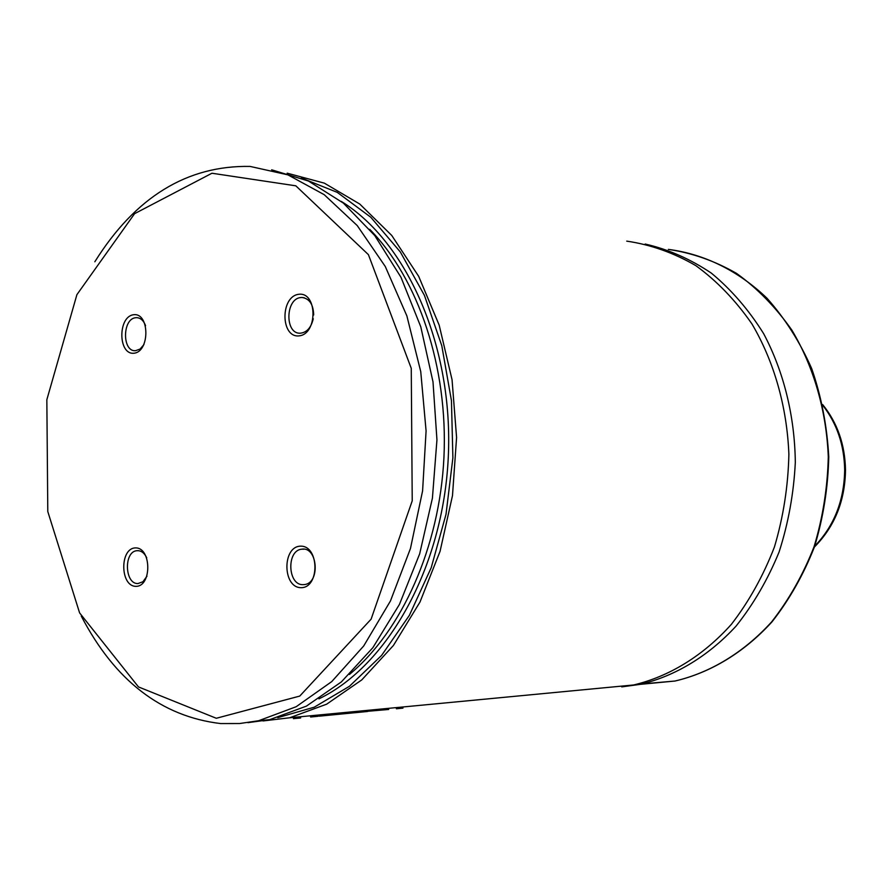 <?xml version="1.0" encoding="UTF-8"?>
<svg xmlns="http://www.w3.org/2000/svg" width="890" height="890" viewBox="0 0 890 890"><rect width="100%" height="100%" fill="white"/><g stroke="black" fill="none" stroke-linecap="round" stroke-linejoin="round"><path stroke-width="1.33" d="M133.622 314.726C117.703 316.54 118.025 355.066 133.945 353.23C150.032 351.772 149.709 312.501 133.622 314.726M298.74 294.29C317.519 291.709 317.841 334.162 299.062 335.875C280.495 338 280.172 296.426 298.74 294.29M135.87 586.343C119.95 586.377 119.627 547.917 135.547 547.906C151.634 547.506 151.956 586.71 135.87 586.343M300.998 587.678C319.777 588.09 319.454 545.703 300.675 546.16C282.108 546.193 282.43 587.7 300.998 587.678M216.303 718.274L299.752 696.08L371.108 619.173L412.226 500.814L411.258 368.338L368.404 254.64L295.825 185.821L211.954 173.239L134.579 213.678L76.907 294.657L46.836 399.732L47.793 511.561L79.599 612.899L138.484 686.924L216.303 718.274M81.268 616.091C114.899 680.639 161.335 716.461 220.587 723.559L239.555 723.537L258.645 720.733L296.147 706.727L331.736 681.606L363.721 645.951L390.454 600.961L410.468 548.474L422.594 490.857L426.088 430.916L420.748 371.62L406.875 315.928L385.281 266.499L357.213 225.548L324.205 194.676L287.915 174.863L250.068 166.419C187.056 165.284 135.302 197.068 94.829 261.782M247.943 722.658L269.659 719.676L306.394 706.126L341.326 681.951L372.854 647.686L399.432 604.421L419.668 553.847L432.418 498.144L436.945 439.871L432.996 381.832L420.781 326.797L400.99 277.302L374.723 235.527L343.362 203.087L308.463 181.037L271.65 169.812M277.791 717.629L314.292 707.172L349.425 686.29L381.632 655.374L409.367 615.346L431.216 567.687L446.001 514.375L452.888 457.838L451.453 400.7L441.785 345.698L424.43 295.391L400.344 251.992L370.796 217.249L337.277 192.374L301.354 177.978M263.44 720.9L289.662 717.774L326.652 704.179L361.785 679.893L393.413 645.473L419.98 602.063L440.049 551.377L452.487 495.652L456.581 437.491L452.053 379.73L439.182 325.161L418.689 276.356L391.745 235.45L359.76 204.044L324.349 183.151L287.159 173.172M262.316 720.377L262.906 720.911M602.908 687.903L633.602 684.977C669.28 676.5 703.2 655.797 731.402 624.302C748.991 601.506 763.342 575.73 774.433 546.972C783.345 517.012 788.162 486.118 788.885 454.289C786.982 406.719 774.077 361.496 751.939 323.927C735.696 300.475 716.984 281.04 695.813 265.62C673.674 252.805 650.657 244.639 626.738 241.134M621.743 686.891L640.333 684.343C675.11 676.111 708.229 656.286 736.019 626.16C753.407 604.355 767.77 579.646 779.084 552.023C788.351 523.198 793.769 493.338 795.315 462.433C794.781 416.108 783.734 371.497 763.62 333.617C748.712 309.776 731.302 289.617 711.355 273.13C690.373 259.035 668.312 249.345 645.161 244.027M303.078 584.663L304.502 584.563C320.556 583.017 317.619 546.149 301.71 549.197C286.302 550.376 287.659 585.42 303.078 584.663M146.984 576.175L142.945 581.737L137.972 583.562C124.656 584.263 123.588 551.533 136.904 550.699C140.976 550.409 144.258 552.779 146.739 557.796M313.269 318.753C311.133 327.654 306.828 332.471 300.342 333.194C284.733 334.306 285.256 298.595 300.876 297.538L301.999 297.471C309.431 298.517 313.325 304.358 313.68 314.993M145.56 325.651C143.579 320.5 140.587 317.841 136.593 317.663L135.781 317.719C122.319 318.576 122.008 351.828 135.469 350.716L140.097 349.058L143.958 344.564M317.886 715.082L317.975 716.294L310.621 717.006L310.521 715.783M300.553 716.739L300.653 717.963L293.422 718.653M367.459 710.354L367.537 711.488L319.121 716.183L319.032 714.97M388.563 708.34L388.641 709.475L367.526 711.299M402.847 706.983L402.936 708.14L396.384 708.763L396.284 707.606M349.436 674.453C401.746 631.032 439.549 547.406 443.943 457.393C448.204 367.381 418.434 278.893 369.706 229.331M318.943 698.839C387.573 665.798 443.009 567.898 448.26 457.605C453.678 347.345 407.531 242.113 341.215 201.363M642.491 683.887L675.032 681.028C710.287 672.729 743.773 652.559 771.597 621.932C788.941 599.782 803.091 574.74 814.027 546.805C822.816 517.724 827.567 487.731 828.29 456.826C826.421 410.635 813.716 366.724 791.911 330.19C775.902 307.373 757.457 288.438 736.564 273.408C714.726 260.881 691.986 252.871 668.357 249.389C703.99 253.95 738.177 270.582 766.98 298.217C785.024 318.486 799.943 341.983 811.736 368.683C821.414 396.762 827.088 426.165 828.768 456.893C828.045 487.753 823.283 517.713 814.495 546.76C803.548 574.673 789.374 599.704 771.997 621.854C744.096 652.492 710.476 672.707 675.032 681.028L640.333 684.343M363.231 710.754L363.32 711.944M814.695 546.171C834.219 525.845 844.221 500.425 844.677 469.898C844.221 445 836.934 423.529 822.85 405.462M269.659 719.676L258.645 720.733M633.602 684.977L289.662 717.774M304.002 549.186L301.71 549.197M138.573 550.688L136.904 550.699M304.235 297.772L301.999 297.471M138.239 317.852L136.593 317.663M822.649 404.561C837.412 422.806 845.022 444.622 845.5 469.998C845.033 500.925 834.664 526.591 814.417 547.005"/></g></svg>
